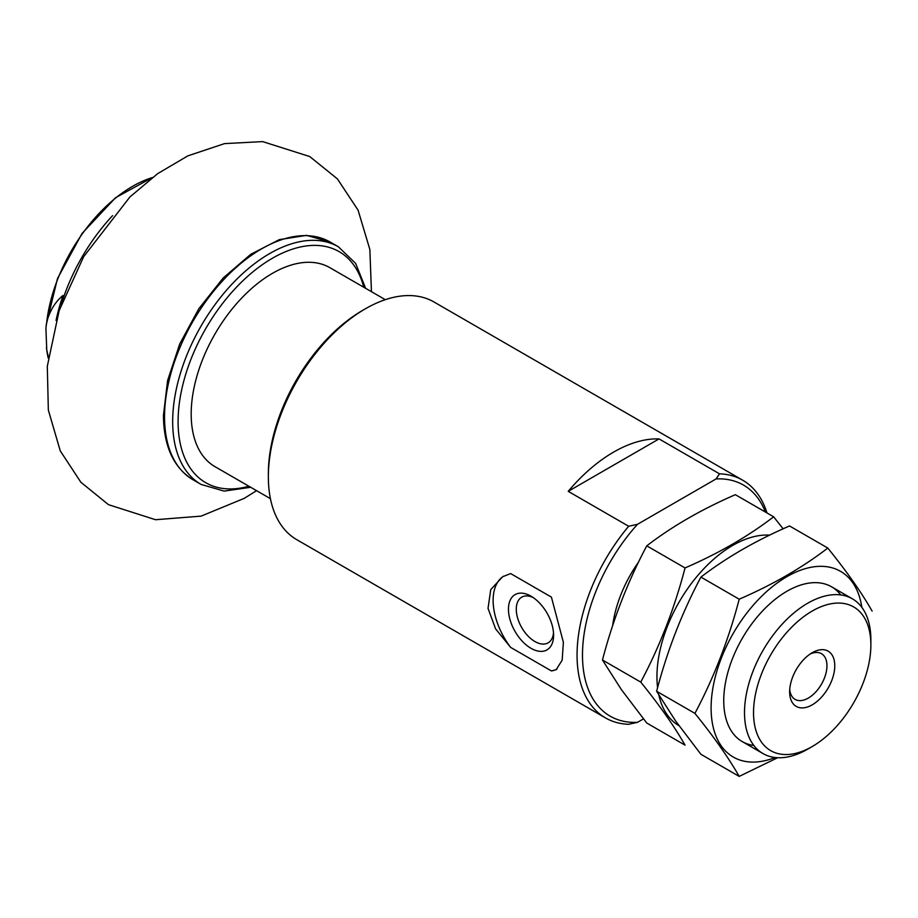 <?xml version="1.0" encoding="UTF-8"?>
<svg xmlns="http://www.w3.org/2000/svg" width="918" height="918" viewBox="0 0 918 918"><rect width="100%" height="100%" fill="white"/><g stroke="black" fill="none" stroke-linecap="round" stroke-linejoin="round"><path stroke-width="1.38" d="M56.067 320.485A135.749 78.374 -60 0 1 63.009 295.458C55.367 301.689 49.951 310.479 46.761 321.828A122.484 70.72 -60 0 1 55.137 286.106A122.484 70.72 -60 0 1 152.319 177.587M48.195 357.94A122.484 70.72 -60 0 1 46.761 349.953L48.321 356.964M61.276 304.478A137.23 79.223 -60 0 1 63.881 296.491A137.23 79.223 -60 0 1 112.593 215.627M46.761 349.953L45.9 328.219L46.761 321.828M643.461 718.897L637.505 722.328L628.681 724.302A137.23 79.223 -60 0 1 605.49 717.91L296.778 539.681A137.23 79.223 -60 0 1 268.354 476.855A137.23 79.223 -60 0 1 365.387 308.792A137.23 79.223 -60 0 1 434.007 301.999L742.708 480.217A137.23 79.223 -60 0 1 766.955 512.933M605.49 717.91A137.23 79.223 -60 0 1 628.681 526.266L568.208 491.348L659.032 438.907A137.23 79.223 120 0 0 568.208 491.348M637.505 722.328A133.397 77.02 -60 0 1 582.482 655.085A133.397 77.02 -60 0 1 637.505 524.304L716.097 478.921L719.505 473.826L659.032 438.907M719.505 473.826A137.23 79.223 -60 0 1 742.708 480.217M551.408 670.932L556.205 669.647L562.172 660.157L563.377 642.279L551.408 597.113L510.649 573.578L502.582 576.768L490.74 589.643L488.032 608.37L495.571 628.841L510.649 647.397L551.408 670.932A53.611 30.96 -120 0 0 556.916 669.176M716.097 478.921A133.397 77.02 -60 0 1 765.371 512.014M628.681 526.266L637.505 524.304M268.354 476.855L268.354 473.734A133.397 77.02 -60 0 1 362.679 310.353L365.387 308.792M807.691 749.157L812.2 746.552A82.976 47.908 -60 0 1 753.529 712.678A82.976 47.908 -60 0 1 812.2 611.055A82.976 47.908 -60 0 1 870.872 644.929A82.976 47.908 -60 0 1 812.2 746.552L807.691 749.157A89.356 51.592 -60 0 1 763.007 753.575A89.356 51.592 -60 0 1 763.007 650.403A89.356 51.592 -60 0 1 852.363 598.811A89.356 51.592 -60 0 1 870.872 639.708L870.872 644.929M812.2 704.852A31.912 18.429 -60 0 1 789.641 691.828A31.912 18.429 -60 0 1 812.2 652.744A31.912 18.429 -60 0 1 834.772 665.768A31.912 18.429 -60 0 1 812.2 704.852M810.158 654.029A26.381 15.239 -60 0 1 821.484 653.696A26.381 15.239 -60 0 1 825.534 674.833A26.381 15.239 -60 0 1 808.299 698.082A26.381 15.239 -60 0 1 795.103 699.39A26.381 15.239 -60 0 1 789.732 689.407M503.592 576.206A53.611 30.96 -120 0 0 510.649 647.397M531.029 648.315A31.912 18.429 -120 0 0 553.6 635.279A31.912 18.429 -120 0 0 531.029 596.195A31.912 18.429 -120 0 0 508.457 609.231A31.912 18.429 -120 0 0 531.029 648.315M533.071 597.492A26.381 15.239 -120 0 0 521.745 597.148A26.381 15.239 -120 0 0 517.695 618.296A26.381 15.239 -120 0 0 534.942 641.544A26.381 15.239 -120 0 0 548.126 642.852A26.381 15.239 -120 0 0 553.497 632.869M270.431 498.669L214.973 466.654A114.888 66.325 -60 0 1 191.185 414.064A114.888 66.325 -60 0 1 241.331 298.442A114.888 66.325 -60 0 1 329.86 267.666L385.308 299.681M646.765 723.028L621.429 689.682L602.46 660.008C613.04 619.535 627.809 581.473 646.765 545.843C672.102 526.37 701.639 509.318 735.352 494.687L773.644 516.8C748.296 536.261 718.771 553.313 685.046 567.944C674.466 608.416 659.709 646.479 640.753 682.108C659.514 705.265 674.282 726.276 685.046 745.129L646.765 723.028M769.617 535.148A107.234 61.908 120 0 0 690.164 585.122A107.234 61.908 120 0 0 657.586 687.708M658.837 695.064A107.234 61.908 120 0 0 667.111 714.629A107.234 61.908 120 0 0 678.976 725.702M783.134 528.814L773.644 516.8M640.753 682.108L602.46 660.008M685.046 567.944L646.765 545.843M739.208 776.399L700.916 754.298L675.591 720.951L656.622 691.277C667.202 650.805 681.971 612.742 700.916 577.101C726.264 557.639 755.801 540.587 789.514 525.957L827.806 548.057C802.458 567.531 772.933 584.582 739.208 599.213C728.628 639.685 713.86 677.736 694.915 713.378C713.676 736.534 728.433 757.545 739.208 776.399L777.638 757.729M861.818 607.314A107.234 61.908 120 0 0 761.63 596.275A107.234 61.908 120 0 0 721.261 745.898A107.234 61.908 120 0 0 775.102 757.511M872.1 611.078C861.704 592.753 846.935 571.753 827.806 548.057M840.762 594.933A89.356 51.592 120 0 0 786.933 591.249A89.356 51.592 120 0 0 723.74 700.686A89.356 51.592 120 0 0 732.208 732.277A89.356 51.592 120 0 0 753.85 745.473M694.915 713.378L656.622 691.277M739.208 599.213L700.916 577.101M612.65 625.663A91.915 53.06 -60 0 1 638.595 561.977M164.552 416.933A137.23 79.223 -60 0 1 224.451 278.831A137.23 79.223 -60 0 1 330.205 242.065L306.566 235.364L279.313 239.632L250.763 254.286L223.177 277.993L198.827 308.735L179.756 343.894L167.615 380.465L163.438 415.361C163.725 446.263 173.582 467.721 192.975 479.747A137.23 79.223 -60 0 1 164.552 416.933M250.717 487.286L224.153 491.107L201.099 484.44A137.23 79.223 -60 0 1 172.676 421.614A137.23 79.223 -60 0 1 232.575 283.513A137.23 79.223 -60 0 1 338.329 246.758L330.205 242.065M248.87 486.23A133.397 77.02 -60 0 1 178.092 421.614A133.397 77.02 -60 0 1 260.551 265.956A133.397 77.02 -60 0 1 363.757 287.231M46.405 347.819L48.184 358.043M46.187 325.064L57.49 278.533L82.035 233.47L115.553 197.714L152.399 177.53M852.363 598.811L831.605 586.82M763.007 753.575L742.249 741.595M503.167 576.435L502.582 576.768M201.099 484.44L192.975 479.747M338.329 246.758L355.633 263.386L365.605 288.298M371.446 291.672L369.851 249.466L358.077 210.176L337.411 178.895L309.745 156.553L262.605 141.602L224.531 143.621L187.869 155.853L157.701 173.628L129.908 196.968L83.664 256.684L59.154 310.605L47.3 366.271L48.344 410.082L60.255 450.864L80.864 482.248L108.485 504.671L155.555 519.726L201.134 516.123L244.337 498.313L256.558 490.66"/></g></svg>
